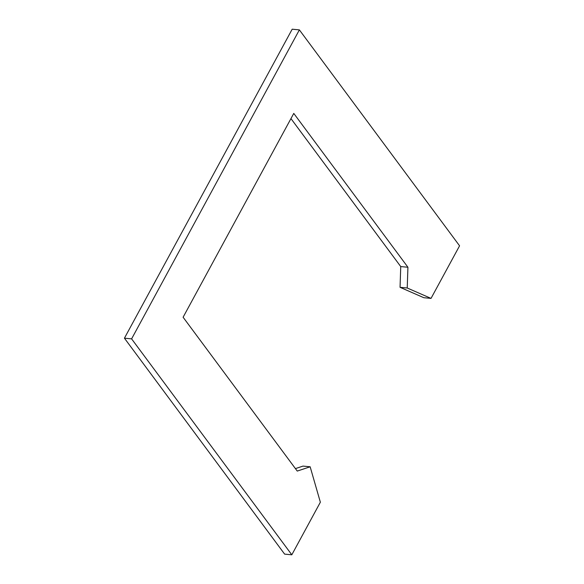 <?xml version="1.0" encoding="UTF-8"?>
<svg xmlns="http://www.w3.org/2000/svg" width="584" height="584" viewBox="0 0 584 584"><rect width="100%" height="100%" fill="white"/><g stroke="black" fill="none" stroke-linecap="round" stroke-linejoin="round"><path stroke-width="0.88" d="M299.373 29.879L459.571 245.813L431.029 298.395L407.231 288L407.924 267.253L293.774 113.405L183.106 317.229L297.256 471.076L310.155 466.784L320.361 502.218L291.81 554.8L131.604 338.866L299.373 29.879L292.19 29.2L124.428 338.187L131.604 338.866M407.231 288L400.047 287.313L423.845 297.716L431.029 298.395M400.047 287.313L400.741 266.574L407.924 267.253M400.741 266.574L290.956 118.596M295.431 468.616L302.972 466.105L310.155 466.784M124.428 338.187L284.627 554.121L291.81 554.8"/></g></svg>

